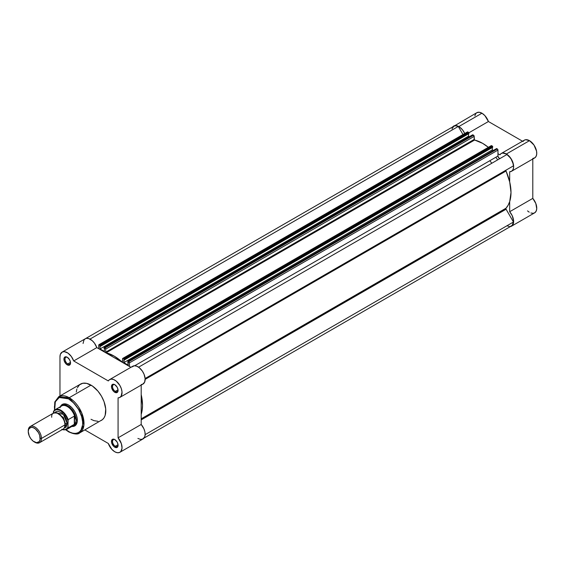 <?xml version="1.0" encoding="UTF-8"?>
<svg xmlns="http://www.w3.org/2000/svg" width="565" height="565" viewBox="0 0 565 565"><rect width="100%" height="100%" fill="white"/><g stroke="black" fill="none" stroke-linecap="round" stroke-linejoin="round"><path stroke-width="0.85" d="M467.304 132.104L468.59 132.38L100.097 345.123L99.426 344.735L467.912 131.984L468.894 132.789L488.414 121.517L522.519 141.215L488.414 121.517L484.855 115.592L481.945 113.212L479.162 112.244L476.811 112.703L452.72 126.878A10.276 5.933 60 0 1 453.695 126.044A10.276 5.933 60 0 1 458.829 126.553L481.945 113.212A10.276 5.933 -120 0 0 476.811 112.703L475.907 113.452L474.819 115.846M532.795 158.426L534.73 157.882L536.093 156.364L536.722 154.04L536.552 151.166L533.989 145.057L529.49 140.664A10.276 5.933 -120 0 0 524.355 140.155L501.24 153.496A10.276 5.933 60 0 1 506.381 154.005L529.49 140.664L525.697 139.703L524.158 140.275L523.02 141.497M511.516 171.287A10.276 5.933 60 0 1 509.679 171.767L511.615 171.23L512.978 169.712L513.606 167.388L513.444 164.507L510.873 158.398L506.381 154.005A10.276 5.933 60 0 1 513.091 163.059A10.276 5.933 60 0 1 511.516 171.287L534.631 157.946A10.276 5.933 -120 0 0 536.199 149.711A10.276 5.933 -120 0 0 529.49 140.664L506.381 154.005L502.582 153.051L501.049 153.616L499.905 154.845L497.956 153.722L499.905 154.845A10.276 5.933 60 0 1 501.24 153.496M497.723 159.839A37.354 21.569 -120 0 0 495.773 157.282M489.834 160.714A37.354 21.569 60 0 1 491.783 163.271M453.695 126.044L456.054 125.585L459.825 127.21L462.622 129.978L464.79 133.58M509.679 171.767L509.679 181.866L509.679 171.767M530.909 212.998L533.289 213.295L534.631 212.85L536.086 211.275L536.736 208.796L535.832 203.513L532.795 198.386L509.679 211.734L509.679 201.634L509.679 211.734L512.257 215.759L513.634 221.162L512.978 224.616L511.516 226.191L510.174 226.636M511.516 226.191L534.631 212.85A10.276 5.933 -120 0 0 532.795 198.386L532.795 159.005L532.795 198.386L509.679 211.734A10.276 5.933 60 0 1 511.516 226.191A10.276 5.933 60 0 1 510.308 226.621M527.519 210.886L529.207 212.172M98.953 344.685L467.446 131.942A0.932 0.537 -120 0 1 467.912 131.984L99.426 344.735A0.932 0.537 60 0 0 98.953 344.685A0.932 0.537 60 0 0 98.762 345.116L98.762 348.732L98.953 344.685L100.429 345.695L468.922 132.952L100.429 345.695L100.429 346.345L468.922 133.601L468.894 132.789L488.414 121.517A10.276 5.933 -120 0 0 481.945 113.212L458.829 126.553A10.276 5.933 60 0 1 464.748 133.495M505.887 170.545L145.141 378.818L505.887 170.545L509.722 182.043L511 192.517L509.722 201.507L508.147 205.187L506 208.21A0.932 0.537 -120 0 0 505.887 208.577L141.194 419.131L505.887 208.577L506.078 209.227L141.194 419.887L506.078 209.227L513.458 222.01L506.078 209.227A0.932 0.537 -120 0 1 505.887 208.577L506 208.21A40.157 23.186 -120 0 0 506 171.04L145.156 379.376L506 171.04A0.932 0.537 -120 0 1 505.887 170.545A0.932 0.537 -120 0 1 506.078 170.114L145.12 378.515L505.887 170.545M141.194 418.827L506 208.21L141.194 418.827M123.198 358.457L491.684 145.714L492.362 146.102L123.876 358.846L123.198 358.457L124.109 359.093L124.201 360.067L492.694 147.324L492.694 146.674L124.201 359.418L123.827 362.631L492.313 149.887L492.313 147.543L492.313 149.887L493.181 150.389L492.313 149.887L123.827 362.631L128.184 365.152L123.827 362.631L123.827 359.849L124.201 360.067L492.694 147.324L492.595 146.349L124.201 359.418L123.876 358.846L492.362 146.102L491.684 145.714A0.932 0.537 -120 0 0 491.218 145.664L122.732 358.415A0.932 0.537 60 0 1 123.198 358.457M145.141 434.647L513.458 222.01L145.141 434.647M143.997 438.108L511.396 225.993A10.043 5.798 -120 0 0 513.458 222.01L512.208 225.343L510.435 226.367M458.293 126.454A10.043 5.798 -120 0 0 453.815 126.249L455.863 125.783L458.293 126.454L462.954 134.534L458.293 126.454L89.976 339.099L458.293 126.454M100.429 346.345L100.047 346.126L100.047 348.909L468.54 136.165L468.54 133.82L468.54 136.165L100.047 348.909L104.405 351.423L104.405 348.64L104.405 351.423L100.047 348.909L100.047 346.126L100.429 346.345L468.922 133.601L468.922 132.952L468.59 132.38L100.097 345.123L100.429 346.345M469.409 136.666L468.54 136.165L469.409 136.666M104.031 348.421L104.405 348.64L104.031 347.772L104.031 348.421M473.527 135.226L105.034 347.976L104.356 347.581L472.849 134.837L474.134 136.052L474.459 139.965L482.602 143.326L488.351 147.324A40.157 23.186 -120 0 0 474.607 140.042L106.121 352.786L114.116 356.077L122.266 362.116L122.732 358.415A0.932 0.537 60 0 0 122.534 358.839L122.534 361.897L122.111 362.017A40.157 23.186 60 0 0 106.121 352.786L105.697 352.172L106.121 352.786L474.607 140.042L474.183 139.428L105.697 352.172L105.697 349.114L105.697 352.172L474.183 139.428L474.183 136.37A0.932 0.537 -120 0 0 473.527 135.226L105.034 347.976L105.697 349.114L474.183 136.37L105.697 349.114A0.932 0.537 60 0 0 105.034 347.976L104.356 347.581L472.849 134.837L473.527 135.226M128.184 362.363L128.184 365.152L127.803 362.144L128.184 362.363M127.902 361.282L127.803 362.144L127.902 361.282L496.621 148.56L497.299 148.955L128.806 361.699L128.135 361.31L129.47 362.843L497.956 150.099L497.956 156.025L134.682 365.76L497.956 156.025A1.865 1.081 -120 0 0 498.768 157.896A1.865 1.081 -120 0 0 500.202 158.412L499.149 158.228L498.012 156.498L497.956 150.099A0.932 0.537 -120 0 0 497.299 148.955L497.956 150.099L129.47 362.843L129.47 366.466L129.47 362.843A0.932 0.537 60 0 0 128.806 361.699L497.299 148.955L496.621 148.56L127.902 361.282L496.289 148.75M138.58 367.186L506.918 154.535L138.58 367.186M513.458 165.856A10.043 5.798 -120 0 0 506.918 154.535L509.34 156.653L511.396 159.492L512.829 162.692L513.458 165.856L145.12 378.515L513.458 165.856M509.34 226.459L506.918 225.781M451.958 128.919L453.815 126.249L85.463 338.654L83.966 339.982L83.076 343.492M491.077 145.834L122.732 358.415M104.122 347.56L472.615 134.816M141.194 394.61L142.514 405.26L142.189 409.992L141.194 414.378A40.157 23.186 60 0 0 141.194 394.61M115.055 439.747A3.92 2.267 -120 0 0 112.534 441.625A3.92 2.267 -120 0 0 115.302 446.279L114.78 447.198A4.668 2.698 60 0 1 111.475 441.477A4.668 2.698 60 0 1 114.78 439.57L112.944 439.153L112.032 439.683L111.538 442.261L113.516 446.18L114.78 447.198L116.609 447.614L117.824 446.604L118.014 444.514L117.11 442.035L114.78 439.57A4.668 2.698 60 0 1 118.078 445.291A4.668 2.698 60 0 1 114.78 447.198L115.302 446.279A3.92 2.267 60 0 1 112.739 442.826A3.92 2.267 60 0 1 113.346 439.683A3.92 2.267 60 0 1 115.055 439.747M67.503 357.391A3.92 2.267 -120 0 0 64.989 359.269A3.92 2.267 -120 0 0 67.758 363.931L67.228 364.842A4.668 2.698 60 0 1 63.93 359.128A4.668 2.698 60 0 1 67.228 357.221L65.964 356.776L64.481 357.327L63.993 358.415L64.177 360.731L65.964 363.825L67.871 365.145L69.064 365.258L70.279 364.248L70.47 362.158L69.566 359.686L67.228 357.221A4.668 2.698 60 0 1 70.533 362.935A4.668 2.698 60 0 1 67.228 364.842L67.758 363.931A3.92 2.267 60 0 1 65.194 360.47A3.92 2.267 60 0 1 65.794 357.327A3.92 2.267 60 0 1 67.503 357.391M115.055 384.843A3.92 2.267 -120 0 0 112.534 386.721A3.92 2.267 -120 0 0 115.302 391.383L114.78 392.294A4.668 2.698 60 0 1 111.475 386.573A4.668 2.698 60 0 1 114.78 384.666L113.516 384.228L112.032 384.779L111.538 387.357L113.516 391.277L114.78 392.294L116.609 392.71L117.824 391.7L118.014 389.61L117.11 387.131L114.78 384.666A4.668 2.698 60 0 1 118.078 390.387A4.668 2.698 60 0 1 114.78 392.294L115.302 391.383A3.92 2.267 60 0 1 112.739 387.922A3.92 2.267 60 0 1 113.346 384.779A3.92 2.267 60 0 1 115.055 384.843M63.245 404.759A11.674 6.738 60 0 1 68.817 405.19A11.674 6.738 -120 0 0 62.68 405.154M68.549 405.027L66.84 404.236L63.668 403.918L61.246 405.324L60.413 406.659A12.423 7.168 60 0 1 68.549 405.027L68.549 405.027A12.423 7.168 60 0 1 77.334 420.24L76.663 415.974L74.764 411.588L71.91 407.739L68.549 405.027M100.386 420.833L101.46 420.325A20.919 12.077 -120 0 0 104.666 403.565A20.919 12.077 -120 0 0 91 385.125L69.213 397.711A20.919 12.077 60 0 1 82.878 416.144A20.919 12.077 60 0 1 79.672 432.91L83.895 425.332L81.664 412.768L69.213 397.711A0.932 0.537 120 0 0 68.549 398.855C72.687 400.585 82.49 411.143 82.681 423.333C82.49 435.297 72.687 434.534 68.549 431.491A0.932 0.537 120 0 0 68.746 431.914A0.932 0.537 -60 0 1 68.549 431.491L65.794 429.584M114.78 451.774A10.276 5.933 60 0 1 108.303 443.461L84.849 429.916L108.303 443.461L111.87 449.394L114.78 451.774L117.153 452.685L119.272 452.572L120.896 451.442L122.026 448.151L121.376 443.687L118.078 437.818A10.276 5.933 60 0 1 119.914 452.283A10.276 5.933 60 0 1 114.78 451.774M118.043 389.801L115.302 391.383L118.043 389.801M70.498 362.349L67.758 363.931L70.498 362.349M118.043 444.704L115.302 446.279L118.043 444.704M79.672 432.91A20.919 12.077 60 0 1 69.213 431.872A0.932 0.537 -60 0 1 68.746 431.914C74.361 434.323 78.005 434.647 79.672 432.91L102.434 419.647L104.052 417.789L105.161 415.339L105.726 409.032L104.052 401.687L101.46 396.171L97.978 391.171L92.455 386.043L86.706 383.381L82.787 383.261L79.566 384.772L77.334 387.781M62.094 352.136A10.276 5.933 60 0 1 73.697 360.957L96.813 347.609A10.276 5.933 -120 0 0 85.209 338.788L62.094 352.136A10.276 5.933 60 0 0 59.968 356.84L59.968 395.973L59.968 356.84L60.363 354.319L62.348 352.002L64.382 351.67L67.941 353.09L71.324 356.466L73.697 360.957L96.813 347.609L130.918 367.299L96.813 347.609L94.433 343.117L92.243 340.688L88.641 338.548L86.424 338.364M137.888 438.426L140.268 439.337L142.387 439.224L144.569 437.19L145.134 434.803L144.901 431.893L143.891 428.779L141.194 424.477L141.194 385.097L141.194 424.477L118.078 437.818L118.078 397.859L118.078 437.818L141.194 424.477A10.276 5.933 -120 0 1 143.023 438.934L119.914 452.283M141.194 384.518L141.928 384.44M142.613 384.235L144.605 382.223L145.134 378.656L144.082 374.334L142.387 371.149L139.308 367.73L136.758 366.198L134.343 365.767L131.85 366.989M73.697 360.957L108.303 380.937L109.257 379.842L111.227 379.115L113.643 379.546L116.192 381.078L119.914 385.514L121.376 388.777L122.019 392.004L121.115 396.235L119.498 397.583L118.078 397.859A10.276 5.933 60 0 0 119.914 397.379A10.276 5.933 60 0 0 119.914 385.514A10.276 5.933 60 0 0 109.638 379.588A10.276 5.933 60 0 0 108.303 380.937L73.697 360.957M76.847 389.08L76.282 392.032M91 419.286L93.889 420.628L97.978 421.299M54.445 410.218L54.791 401.969L58.753 396.672A20.919 12.077 60 0 1 69.213 397.711L91 385.125A20.919 12.077 -120 0 0 80.541 384.094L58.753 396.672L69.213 397.711A0.932 0.537 -60 0 0 68.549 398.855L73.959 403.219L78.542 409.399L81.607 416.462L82.617 421.695L82.617 424.887L81.014 430.057L79.474 431.83L77.518 432.959L75.209 433.411L72.652 433.157L69.933 432.211L66.034 429.774M54.692 410.352L54.417 407.012L55.024 402.626L56.083 400.281L57.623 398.509L59.586 397.379L61.889 396.934L65.794 397.576L68.549 398.855L59.269 397.506L55.328 401.772L54.643 410.049M71.854 426.476L73.429 426.42L75.851 425.021L77.165 422.126L77.334 420.24A12.423 7.168 60 0 1 71.854 426.476M74.29 425.268A11.674 6.738 -120 0 0 77.327 419.929A11.674 6.738 60 0 1 74.912 424.979M118.064 444.966A3.92 2.267 60 0 1 117.266 446.477A3.92 2.267 60 0 1 115.302 446.279A3.92 2.267 -120 0 0 118.064 444.966M70.519 362.61A3.92 2.267 60 0 1 69.721 364.121A3.92 2.267 60 0 1 67.758 363.931A3.92 2.267 -120 0 0 70.519 362.61M118.064 390.062A3.92 2.267 60 0 1 117.266 391.573A3.92 2.267 60 0 1 115.302 391.383A3.92 2.267 -120 0 0 118.064 390.062M119.914 397.379L143.023 384.038A10.276 5.933 -120 0 0 143.023 372.173A10.276 5.933 -120 0 0 132.754 366.24L109.638 379.588M58.315 428.708L64.919 424.894C65.293 421.504 63.089 417.69 58.315 413.453C53.534 412.175 51.337 413.446 51.712 417.267M64.904 424.379A1.9 1.095 180 0 1 65.413 423.842L64.707 426.681L65.413 423.842A1.9 1.095 0 0 0 64.904 424.379M56.662 412.747L63.372 417.493L65.413 423.842L63.372 417.493L56.662 412.747M39.522 442.713L62.983 429.167A9.337 5.389 -120 0 0 64.919 424.894L41.457 438.44A9.337 5.389 60 0 1 39.522 442.713A9.337 5.389 60 0 1 34.522 442.049M34.211 441.879L34.853 442.254A9.337 5.389 -120 0 0 41.457 438.44L40.172 438.44A8.433 4.866 60 0 1 34.211 441.879A8.433 4.866 60 0 1 28.25 431.554L28.702 429.181L30.898 427.359L33.045 427.578L35.376 428.92L38.427 432.564L39.72 435.544L40.059 439.718L39.169 441.682L36.492 442.67L33.045 441.074L30.898 438.807L29.253 435.961L28.25 431.554A8.433 4.866 60 0 1 34.211 428.115A8.433 4.866 60 0 1 40.172 438.44L41.457 438.44A9.337 5.389 -120 0 0 34.853 426.999A9.337 5.389 -120 0 0 28.25 430.812A9.337 5.389 60 0 1 30.185 426.54A9.337 5.389 60 0 1 37.382 429.04A9.337 5.389 60 0 1 41.457 438.44L64.919 424.894A9.337 5.389 -120 0 0 60.843 415.494A9.337 5.389 -120 0 0 53.647 412.994L30.185 426.54M54.946 412.577L63.344 414.364L67.228 423.559A1.9 1.095 0 0 0 65.413 423.842A1.9 1.095 180 0 1 67.228 423.559L66.119 418.679L64.297 415.522L61.917 413.008L58.096 411.242L55.956 411.659L54.946 412.577M59.932 407.803A11.441 6.603 60 0 1 60.554 406.849A11.441 6.603 60 0 1 68.005 406.977A11.441 6.603 60 0 1 74.735 416.447L76.141 420.318L77.32 419.64L76.141 420.318A11.674 6.738 60 0 1 73.725 425.664A11.674 6.738 60 0 1 72.447 426.13A11.674 6.738 -120 0 0 76.141 420.318L75.788 418.361L74.523 416.115L74.523 424.181L75.788 422.203L76.141 420.318L75.788 422.203L74.523 424.181L74.298 416.13L74.298 424.35L74.298 416.13L68.153 419.675L67.892 427.302L67.376 428.214L65.01 429.76L61.783 429.351M53.626 411.292A11.441 6.603 60 0 1 55.172 409.689A11.441 6.603 60 0 1 68.153 419.675A11.441 6.603 -120 0 0 55.434 409.547A11.441 6.603 -120 0 0 53.626 411.292L53.364 413.156L53.364 412.189L54.537 410.557L56.239 409.731L58.329 409.78L60.625 410.713L64 413.545L66.719 417.591L67.892 420.579L68.068 427.91L74.298 424.35L68.153 427.896A11.441 6.603 60 0 1 66.606 429.499L73.033 425.791A11.441 6.603 -120 0 0 74.735 423.891A11.441 6.603 60 0 1 71.755 426.257M63.993 428.249L66.119 427.154L67.228 423.559L63.993 428.249M76.141 420.318A11.674 6.738 -120 0 0 70.272 407.803A11.674 6.738 -120 0 0 61.006 406.313A11.674 6.738 60 0 1 62.051 405.444A11.674 6.738 60 0 1 71.049 408.573A11.674 6.738 60 0 1 76.141 420.318M53.477 411.497L53.364 412.189A11.067 6.392 60 0 1 60.625 410.713A11.067 6.392 60 0 1 67.892 420.579L68.153 419.675L74.298 416.13L74.735 416.447A11.441 6.603 -120 0 0 61.592 405.974L55.172 409.689L53.513 411.419M66.352 429.64A11.441 6.603 -120 0 0 68.153 427.896L67.892 427.302A11.067 6.392 60 0 1 62.327 429.548M68.746 431.914L65.787 429.866M62.164 429.64L66.606 429.499"/></g></svg>

